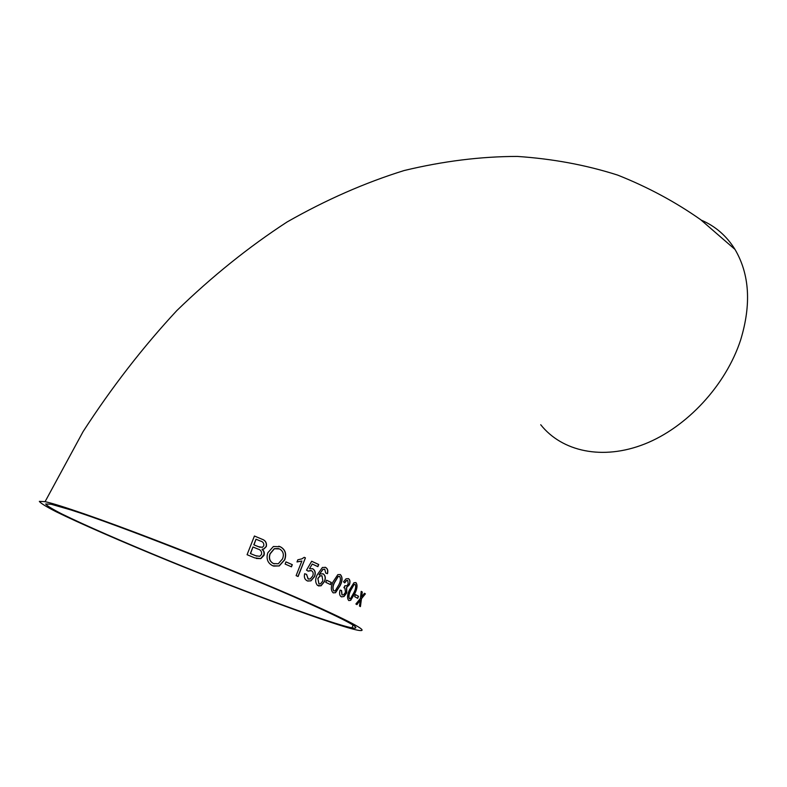 <?xml version="1.0" encoding="UTF-8"?>
<svg xmlns="http://www.w3.org/2000/svg" width="787" height="787" viewBox="0 0 787 787"><rect width="100%" height="100%" fill="white"/><g stroke="black" fill="none" stroke-linecap="round" stroke-linejoin="round"><path stroke-width="1.18" d="M324.559 569.217L323.034 569.375L319.04 574.795L322.886 569.335L324.775 569.296L325.729 573.103L327.461 573.684C328.258 570.644 327.648 568.578 325.621 567.457L322.395 567.466L317.122 574.963C315.095 579.212 315.213 582.685 317.476 585.38L321.066 585.794L324.598 581.445C325.867 577.983 325.425 575.464 323.241 573.89L320.584 573.91L319.227 574.854M310.088 603.501C354.337 623.402 370.352 632.335 358.124 630.289C337.023 626.285 247.61 593.182 166.972 560.177C121.159 541.387 80.067 523.503 56.32 511.835C46.079 506.602 40.422 503.109 39.35 501.358L45.085 501.663C58.818 504.634 100.303 518.928 154.429 539.695C208.535 560.442 269.931 585.656 310.088 603.501M701.247 220.124C715.363 226.144 726.617 235.913 735.019 249.449C749.578 274.26 751.447 304.431 740.636 339.964C725.821 385.394 686.687 427.41 644.632 444.016C602.508 460.631 561.967 451.522 540.718 424.734M355.488 594.608L354.662 596.674L357.682 598.327L358.508 596.271L355.488 594.608L358.36 596.221L357.544 598.248M355.931 582.577L353.934 582.734L349.389 590.014C347.185 594.854 346.969 598.356 348.749 600.52L350.658 600.343L355.094 593.014C357.337 588.223 357.613 584.741 355.931 582.577L355.773 582.537C357.475 584.623 357.19 588.096 354.937 592.965L350.5 600.294L348.897 600.579M344.539 587.859L343.919 587.732L344.873 585.744L346.841 585.803L348.208 583.993L347.746 580.521L346.516 580.59L344.726 582.882L343.535 581.8L346.024 578.819L348.444 578.652C350.067 579.616 350.402 581.632 349.448 584.692L346.526 587.555L346.624 592.837L343.83 596.507L341.588 596.89M343.899 587.761L344.873 587.978L345.503 592.326L343.594 594.815L342.099 594.942L341.548 590.496L340.073 590.132C339.138 593.516 339.551 595.739 341.322 596.782L343.978 596.556L346.772 592.886L346.673 587.604M340.338 574.559L337.83 574.638L333.019 581.888C330.727 586.708 330.766 590.348 333.127 592.808L335.537 592.719L340.289 585.42C342.601 580.599 342.62 576.979 340.338 574.559L340.181 574.52C342.463 576.901 342.453 580.521 340.132 585.38L335.39 592.67L333.334 592.886M326.615 580.226L325.779 582.35L330.501 584.584L331.337 582.469L326.615 580.226M317.889 566.64L318.725 564.505L311.682 561.259L306.527 570.122L308.13 571.146L311.357 570.644C313.167 571.687 313.62 573.467 312.724 575.995L310.216 578.986L308.081 578.996L306.625 574.402L304.667 573.723C303.831 577.205 304.717 579.596 307.304 580.895L310.904 580.895L314.623 576.556C315.872 572.946 315.223 570.339 312.675 568.726L309.537 568.706L312.242 564.043L317.889 566.64M305.415 557.855L304.235 557.324L301.854 558.868L297.84 559.793L296.994 561.948L301.854 561.023L296.119 575.641L298.096 576.507L305.415 557.855L297.958 576.448M291.465 566.827L292.311 564.663L285.956 561.879L285.11 564.053L291.465 566.827M267.806 552.779C265.986 558.78 267.639 563.118 272.755 565.794L279.218 565.971L284.737 559.832C286.793 553.832 285.297 549.464 280.241 546.719L273.384 546.512L267.806 552.779M260.822 558.622L263.979 555.406C264.737 552.936 264.147 550.92 262.189 549.346L263.92 548.972L266.34 546.522C266.95 542.794 265.455 540.325 261.835 539.134L254.427 536.016L247.079 554.707L254.673 557.875L260.822 558.622L256.306 558.475M355.881 604.013L356.954 604.603L360.328 600.156L359.472 606.029L360.426 606.59L361.479 598.691L365.394 593.851L364.46 593.28L361.587 596.91L362.286 591.991L361.203 591.362L360.426 598.366L355.881 604.013M305.533 601.966C348.336 621.209 363.84 629.836 352.045 627.869C331.809 624.022 245.8 592.188 168.182 560.423C124.1 542.332 84.652 525.165 61.927 513.99C52.139 508.973 46.728 505.638 45.705 503.965L51.175 504.251L70.899 509.937C117.027 524.467 240.409 572.828 305.533 601.966M361.194 591.401L362.138 591.942L361.587 596.91M364.44 593.309L365.247 593.801L361.331 598.641L360.279 606.502M360.328 600.156L356.816 604.534M256.149 539.272L260.123 540.944C262.907 541.564 264.117 543.187 263.783 545.804L262.405 547.358L258.284 546.66L253.975 544.85L256.001 539.223L253.817 544.801L260.015 547.299M254.417 536.026L261.687 539.085C265.298 540.276 266.803 542.745 266.183 546.473L263.763 548.923L262.041 549.306L263.802 551.51L264.098 554.392L260.674 558.583M253.109 547.034L257.802 548.992C260.704 549.769 261.953 551.569 261.55 554.392L259.749 556.311L255.559 555.691L250.522 553.586L252.961 546.985L250.374 553.546L256.828 556.163M278.805 546.227L280.083 546.68C285.13 549.385 286.625 553.753 284.579 559.783L279.06 565.922L273.61 566.099M278.45 548.559L274.25 548.706L270 553.792C268.505 558.258 269.656 561.515 273.443 563.561L274.25 563.846M273.591 563.61C269.813 561.584 268.662 558.327 270.148 553.841L274.397 548.755L279.424 548.903C283.192 551.018 284.235 554.343 282.543 558.878L278.303 563.758L273.443 563.561M285.956 561.898L292.164 564.613L291.318 566.758M301.854 561.023L297.014 561.898M304.215 557.334L305.267 557.806M312.242 564.043L309.537 568.706M312.675 568.726L312.528 568.676C315.066 570.28 315.715 572.887 314.466 576.507L310.747 580.845L307.737 581.052M304.658 573.733L306.477 574.353L308.307 579.075M310.904 570.486L308.012 571.077M311.662 561.279L318.568 564.456L317.741 566.571M322.768 573.723L323.093 573.841C325.267 575.395 325.72 577.914 324.441 581.396L320.909 585.744L318.509 585.951M324.992 567.23L325.474 567.407C327.49 568.519 328.1 570.595 327.303 573.625M321.676 575.71L319.965 575.868L317.85 578.445L319.03 583.964M317.997 578.494L320.112 575.907L322.011 575.838L322.867 580.885L320.496 583.875L318.902 583.915L317.85 578.445M326.605 580.245L331.179 582.419L330.353 584.515M339.354 576.34L338.066 576.458L334.367 582.567C332.616 586.01 332.399 588.784 333.718 590.889L333.924 590.958M334.524 582.616L338.223 576.507L339.591 576.418C340.889 578.534 340.653 581.298 338.882 584.731L335.203 590.85L333.865 590.939C332.547 588.833 332.763 586.059 334.524 582.616L334.367 582.567M341.391 590.457L341.952 594.893M344.863 585.774L345.375 585.971M347.47 580.422L346.359 580.55L344.608 582.774M348.444 578.652L348.297 578.602C349.91 579.557 350.245 581.573 349.29 584.643L346.526 587.555M354.976 584.338L353.934 584.485L350.431 590.584C348.749 594.047 348.385 596.733 349.33 598.622L349.517 598.691M350.579 590.634L354.091 584.534L355.173 584.407C356.098 586.315 355.704 588.991 354.002 592.434L350.53 598.553L349.487 598.671C348.543 596.762 348.907 594.077 350.579 590.634L350.431 590.584M45.085 501.663L83.127 431.542C111.646 387.47 142.88 347.136 176.849 310.56C212.047 276.404 248.8 246.872 287.107 221.964C325.926 199.859 364.922 182.722 404.115 170.543C442.983 161.178 480.709 156.475 517.266 156.426C552.828 158.817 586.305 165.054 617.706 175.108C647.75 187.05 675.374 201.895 700.578 219.622L735.019 249.449M353.029 625.094L352.045 627.869"/></g></svg>
